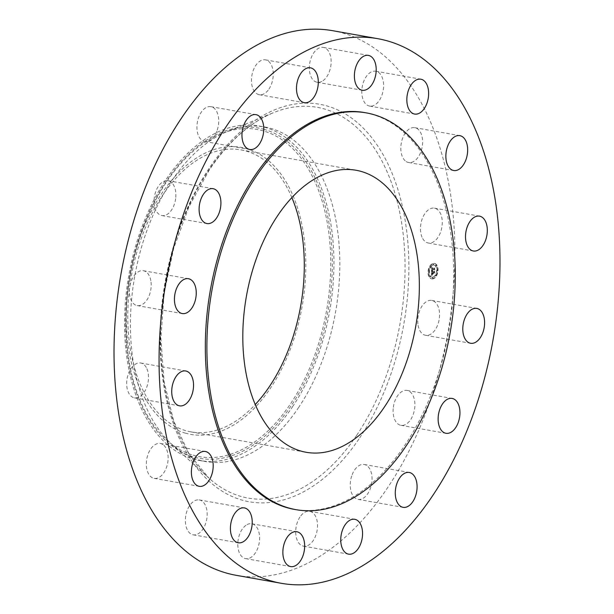 <?xml version="1.0" encoding="UTF-8"?>
<svg xmlns="http://www.w3.org/2000/svg" width="614" height="614" viewBox="0 0 614 614"><rect width="100%" height="100%" fill="white"/><g stroke="black" fill="none" stroke-linecap="round" stroke-linejoin="round"><path stroke-width="0.46" stroke-dasharray="3.07 2.3" d="M422.678 238.524A17.699 10.63 100 0 0 428.28 243.021A17.699 10.63 100 0 0 440.345 232.783A17.699 10.63 100 0 0 440.054 212.651A17.699 10.63 100 0 0 434.451 208.161A17.699 10.63 100 0 0 422.386 218.392A17.699 10.63 100 0 0 422.678 238.524M236.26 575.326A276.546 166.049 100 0 0 387.58 487.739A276.546 166.049 100 0 0 452.142 205.966A276.546 166.049 100 0 0 332.696 30.7M298.45 407.75A169.878 102.001 100 0 0 338.114 234.655A169.878 102.001 100 0 0 264.741 126.998A169.878 102.001 100 0 0 227.272 131.526A169.878 102.001 100 0 0 171.782 180.792A169.878 102.001 100 0 0 171.866 444.421A169.878 102.001 100 0 0 205.498 461.551A169.878 102.001 100 0 0 298.45 407.75M292.571 406.706A169.878 102.001 100 0 0 332.78 238.654A169.878 102.001 100 0 0 265.187 127.42A169.878 102.001 100 0 0 258.862 125.954A169.878 102.001 100 0 0 165.903 179.756A169.878 102.001 100 0 0 125.693 347.808A169.878 102.001 100 0 0 193.287 459.034A169.878 102.001 100 0 0 199.619 460.508A169.878 102.001 100 0 0 292.571 406.706M185.205 433.093A145.695 87.48 100 0 0 300.384 315.243A145.695 87.48 100 0 0 246.866 148.695A145.695 87.48 100 0 0 136.991 246.375A145.695 87.48 100 0 0 126.515 305.565A145.695 87.48 100 0 0 185.205 433.093M291.88 197.608A143.208 85.983 100 0 0 241.003 149.885A143.208 85.983 100 0 0 162.649 195.237A143.208 85.983 100 0 0 129.216 341.146A143.208 85.983 100 0 0 191.069 431.903A143.208 85.983 100 0 0 255.24 404.549M294.39 509.39A201.484 120.973 100 0 0 404.641 445.58A201.484 120.973 100 0 0 451.681 240.281A201.484 120.973 100 0 0 364.655 112.592M162.741 444.444A17.699 10.63 100 0 0 160.323 443.492A17.699 10.63 100 0 0 147.222 456.985A17.699 10.63 100 0 0 151.735 477.4A17.699 10.63 100 0 0 154.152 478.352A17.699 10.63 100 0 0 167.254 464.867A17.699 10.63 100 0 0 162.741 444.444M371.217 106.161A17.699 10.63 100 0 0 383.359 89.183A17.699 10.63 100 0 0 375.776 71.224A17.699 10.63 100 0 0 374.172 71.14A17.699 10.63 100 0 0 362.022 88.117A17.699 10.63 100 0 0 369.605 106.076A17.699 10.63 100 0 0 371.217 106.161M197.739 499.865A17.699 10.63 100 0 0 185.597 516.842A17.699 10.63 100 0 0 193.172 534.802A17.699 10.63 100 0 0 194.784 534.878A17.699 10.63 100 0 0 206.926 517.909A17.699 10.63 100 0 0 199.35 499.942A17.699 10.63 100 0 0 197.739 499.865M323.01 80.71A17.699 10.63 100 0 0 331.146 61.945A17.699 10.63 100 0 0 323.325 47.408A17.699 10.63 100 0 0 317.469 48.966A17.699 10.63 100 0 0 309.333 67.732A17.699 10.63 100 0 0 317.154 82.268A17.699 10.63 100 0 0 323.01 80.71M245.945 525.315A17.699 10.63 100 0 0 237.802 544.081A17.699 10.63 100 0 0 245.631 558.617A17.699 10.63 100 0 0 251.487 557.059A17.699 10.63 100 0 0 259.622 538.294A17.699 10.63 100 0 0 251.801 523.757A17.699 10.63 100 0 0 245.945 525.315M268.94 89.107A17.699 10.63 100 0 0 273.077 71.07A17.699 10.63 100 0 0 265.432 59.857A17.699 10.63 100 0 0 255.746 65.46A17.699 10.63 100 0 0 251.617 83.496A17.699 10.63 100 0 0 259.262 94.71A17.699 10.63 100 0 0 268.94 89.107M300.008 516.919A17.699 10.63 100 0 0 295.879 534.955A17.699 10.63 100 0 0 303.523 546.168A17.699 10.63 100 0 0 313.209 540.566A17.699 10.63 100 0 0 317.338 522.529A17.699 10.63 100 0 0 309.694 511.316A17.699 10.63 100 0 0 300.008 516.919M217.241 130.068A17.699 10.63 100 0 0 210.901 106.667A17.699 10.63 100 0 0 198.399 118.118A17.699 10.63 100 0 0 204.731 141.519A17.699 10.63 100 0 0 217.241 130.068M351.715 475.957A17.699 10.63 100 0 0 358.054 499.359A17.699 10.63 100 0 0 370.557 487.9A17.699 10.63 100 0 0 364.225 464.499A17.699 10.63 100 0 0 351.715 475.957M175.773 197.355A17.699 10.63 100 0 0 168.044 180.716A17.699 10.63 100 0 0 154.152 198.928A17.699 10.63 100 0 0 161.873 215.568A17.699 10.63 100 0 0 175.773 197.355M393.183 408.671A17.699 10.63 100 0 0 400.904 425.31A17.699 10.63 100 0 0 414.803 407.09A17.699 10.63 100 0 0 407.082 390.45A17.699 10.63 100 0 0 393.183 408.671M150.852 280.728A17.699 10.63 100 0 0 143.384 270.728A17.699 10.63 100 0 0 132.701 277.981A17.699 10.63 100 0 0 129.746 295.587A17.699 10.63 100 0 0 137.214 305.588A17.699 10.63 100 0 0 147.897 298.335A17.699 10.63 100 0 0 150.852 280.728M418.103 325.297A17.699 10.63 100 0 0 425.571 335.29A17.699 10.63 100 0 0 436.255 328.045A17.699 10.63 100 0 0 439.21 310.438A17.699 10.63 100 0 0 431.742 300.438A17.699 10.63 100 0 0 421.058 307.691A17.699 10.63 100 0 0 418.103 325.297M146.278 367.494A17.699 10.63 100 0 0 140.675 363.004A17.699 10.63 100 0 0 128.61 373.235A17.699 10.63 100 0 0 128.902 393.374A17.699 10.63 100 0 0 134.504 397.864A17.699 10.63 100 0 0 146.569 387.634A17.699 10.63 100 0 0 146.278 367.494M406.215 161.574A17.699 10.63 100 0 0 408.625 162.526A17.699 10.63 100 0 0 421.734 149.041A17.699 10.63 100 0 0 417.213 128.625A17.699 10.63 100 0 0 414.803 127.674A17.699 10.63 100 0 0 401.702 141.159A17.699 10.63 100 0 0 406.215 161.574M432.632 278.794A7.821 4.697 100 0 0 437.613 271.004A7.821 4.697 100 0 0 434.228 263.414A7.821 4.697 100 0 0 433.085 263.437A7.821 4.697 100 0 0 428.104 271.227A7.821 4.697 100 0 0 431.496 278.817A7.821 4.697 100 0 0 432.632 278.794M432.686 277.16A6.163 3.699 100 0 0 436.608 271.027A6.163 3.699 100 0 0 433.937 265.048A6.163 3.699 100 0 0 433.039 265.064A6.163 3.699 100 0 0 429.117 271.204A6.163 3.699 100 0 0 431.788 277.183A6.163 3.699 100 0 0 432.686 277.16M431.45 271.396L432.072 270.805L431.657 269.723L434.159 269.538L434.205 268.003L431.849 268.978L432.264 267.904L431.688 269.009L432.195 267.75L431.558 267.405L431.419 271.426L432.448 270.866L432.033 269.792L434.535 269.607L434.574 268.072L434.321 268.594L432.225 269.047L432.586 267.988L432.064 269.078L432.571 267.819L431.934 267.466L431.826 271.465M431.588 271.557L432.156 270.904L431.519 271.534L432.532 270.974L431.964 271.618M431.88 270.597L431.826 269.914L433.937 269.462L434.321 269.907L434.313 268.126L434.267 269.738L433.96 269.354L431.765 269.822L431.772 270.436L434.313 269.523L434.697 269.976L434.689 268.195L434.643 269.799L434.336 269.423L432.141 269.891L432.256 270.659M431.312 275.218L431.957 274.535L431.55 272.823L432.54 272.608L431.665 273L431.834 274.351L431.719 273.077L432.532 272.9L432.141 274.021L433.024 273.829L432.716 272.57L434.037 272.716L434.083 271.066L433.799 271.672L432.893 271.864L432.985 271.334L432.732 271.902L432.878 271.211L432.555 271.941L431.412 271.733L431.68 275.287L432.333 274.596L431.926 272.885L432.908 272.677L432.033 273.069L432.21 274.42L432.087 273.138L432.901 272.961L432.517 274.082L433.4 273.898L433.085 272.639L434.413 272.777L434.459 271.135L434.167 271.741L433.261 271.933L433.354 271.403L433.108 271.964L433.246 271.273L432.931 272.002L431.788 271.802L431.68 275.287M431.504 275.341L432.44 274.704L431.872 275.402M432.885 272.823L434.228 273.123L434.228 271.104L434.175 272.946L432.832 272.754L432.809 273.422L432.885 272.823L434.159 272.693L434.597 273.184L434.605 271.173L434.551 273.007L433.2 272.816L433.238 273.575L433.254 272.885M428.541 272.509L428.641 271.572L428.541 272.509M432.647 278.441L432.74 277.513L432.647 278.441M429.662 277.091L429.754 276.154L429.662 277.091M437.153 270.651L437.252 269.723L437.153 270.651M435.748 275.778L435.848 274.849L435.748 275.778M433.077 263.79L432.977 264.718L433.077 263.79M429.977 266.453L429.877 267.382L429.977 266.453M436.063 265.141L435.963 266.077L436.063 265.141M432.187 270.728L431.757 270.613M431.872 267.957L432.632 268.057M433.008 278.856A7.821 4.697 -80 0 1 431.872 278.886A7.821 4.697 -80 0 1 428.48 271.288A7.821 4.697 -80 0 1 433.461 263.506A7.821 4.697 -80 0 1 434.597 263.475A7.821 4.697 -80 0 1 437.989 271.073A7.821 4.697 -80 0 1 433.008 278.856M433.415 265.133A6.163 3.699 -80 0 1 434.305 265.11A6.163 3.699 -80 0 1 436.984 271.096A6.163 3.699 -80 0 1 433.054 277.229A6.163 3.699 -80 0 1 432.156 277.252A6.163 3.699 -80 0 1 429.485 271.265A6.163 3.699 -80 0 1 433.415 265.133M428.94 271.641L428.848 272.57L428.94 271.641M433.047 277.574L432.947 278.51L433.047 277.574M430.061 276.223L429.961 277.152L430.061 276.223M437.552 269.792L437.46 270.72L437.552 269.792M436.147 274.911L436.055 275.847L436.147 274.911M433.423 264.787L433.522 263.851L433.423 264.787M430.322 267.451L430.414 266.514L430.322 267.451M436.408 266.138L436.5 265.21L436.408 266.138M356.734 435.242A198.406 119.124 100 0 0 397.12 201.169A198.406 119.124 100 0 0 273.598 112.638A198.406 119.124 100 0 0 208.798 170.178A198.406 119.124 100 0 0 208.89 478.076A198.406 119.124 100 0 0 356.734 435.242M359.727 437.836A201.837 121.188 100 0 0 383.55 155.472A201.837 121.188 100 0 0 209.228 168.19A201.837 121.188 100 0 0 185.405 450.553A201.837 121.188 100 0 0 359.727 437.836M264.442 129.454A167.745 100.719 100 0 0 131.833 265.141A167.745 100.719 100 0 0 193.448 456.9A167.745 100.719 -80 0 0 326.057 321.214A167.745 100.719 -80 0 0 264.442 129.454M193.226 455.22A166.125 99.744 100 0 0 324.553 320.846A166.125 99.744 100 0 0 263.536 130.943A166.125 99.744 100 0 0 138.25 242.315A166.125 99.744 100 0 0 126.3 309.809A166.125 99.744 100 0 0 193.226 455.22M428.28 243.021L473.325 250.996M434.451 208.161L479.496 216.136M171.866 444.421L208.89 478.076L188.851 453.5L173.608 420.782L164.099 381.693L160.876 338.352L164.13 293.085L173.693 248.332L189.066 206.481L209.389 169.779C228.646 141.466 250.044 122.416 273.598 112.638L227.272 131.526M258.862 125.954L264.741 126.998M199.619 460.508L205.498 461.551M191.069 431.903L306.11 452.272M241.003 149.885L356.043 170.255M126.515 305.565L126.3 309.809C127.474 286.815 131.457 264.312 138.25 242.315L136.991 246.375M160.323 443.492L205.375 451.474M154.152 478.352L199.197 486.326M375.776 71.224L420.828 79.198M369.605 106.076L414.65 114.058M193.172 534.802L238.224 542.776M199.35 499.942L244.395 507.924M323.325 47.408L368.369 55.383M317.154 82.268L362.199 90.243M245.631 558.617L290.675 566.592M251.801 523.757L296.846 531.732M265.432 59.857L310.477 67.832M259.262 94.71L304.306 102.684M303.523 546.168L348.568 554.143M309.694 511.316L354.738 519.29M210.901 106.667L255.946 114.641M204.731 141.519L249.775 149.501M358.054 499.359L403.099 507.333M364.225 464.499L409.269 472.481M168.044 180.716L213.096 188.69M161.873 215.568L206.918 223.55M400.904 425.31L445.956 433.284M407.082 390.45L452.127 398.432M143.384 270.728L188.429 278.71M137.214 305.588L182.258 313.562M425.571 335.29L470.616 343.272M431.742 300.438L476.786 308.412M140.675 363.004L185.72 370.979M134.504 397.864L179.549 405.839M408.625 162.526L453.677 170.508M414.803 127.674L459.848 135.648"/><path stroke-width="0.92" d="M467.722 246.506A17.699 10.63 100 0 0 473.325 250.996A17.699 10.63 100 0 0 485.39 240.765A17.699 10.63 100 0 0 485.098 220.626A17.699 10.63 100 0 0 479.496 216.136A17.699 10.63 100 0 0 467.431 226.366A17.699 10.63 100 0 0 467.722 246.506M226.42 126.261A276.546 166.049 100 0 0 161.858 408.034A276.546 166.049 100 0 0 281.304 583.3A276.546 166.049 100 0 0 432.624 495.713A276.546 166.049 100 0 0 497.186 213.941A276.546 166.049 100 0 0 377.74 38.674A276.546 166.049 100 0 0 226.42 126.261M377.74 38.674L332.696 30.7A276.546 166.049 100 0 0 181.376 118.287A276.546 166.049 100 0 0 116.813 400.059A276.546 166.049 100 0 0 236.26 575.326L281.304 583.3M255.24 404.549A143.208 85.983 100 0 0 269.423 386.551A143.208 85.983 100 0 0 291.88 197.608M277.689 215.606A143.208 85.983 100 0 0 244.257 361.516A143.208 85.983 100 0 0 306.11 452.272A143.208 85.983 100 0 0 384.464 406.921A143.208 85.983 100 0 0 417.904 261.011A143.208 85.983 100 0 0 356.043 170.255A143.208 85.983 100 0 0 277.689 215.606M255.961 176.678A201.484 120.973 100 0 0 208.921 381.969A201.484 120.973 100 0 0 295.948 509.658A201.484 120.973 100 0 0 406.192 445.848A201.484 120.973 100 0 0 453.239 240.558A201.484 120.973 100 0 0 366.205 112.869A201.484 120.973 100 0 0 255.961 176.678M366.205 112.869L364.655 112.592A201.484 120.973 100 0 0 254.403 176.402A201.484 120.973 100 0 0 207.363 381.693A201.484 120.973 100 0 0 294.39 509.39L295.948 509.658M451.259 169.556A17.699 10.63 100 0 0 453.677 170.508A17.699 10.63 100 0 0 466.778 157.015A17.699 10.63 100 0 0 462.265 136.6A17.699 10.63 100 0 0 459.848 135.648A17.699 10.63 100 0 0 446.746 149.133A17.699 10.63 100 0 0 451.259 169.556M416.261 114.135A17.699 10.63 100 0 0 428.403 97.158A17.699 10.63 100 0 0 420.828 79.198A17.699 10.63 100 0 0 419.216 79.122A17.699 10.63 100 0 0 407.074 96.091A17.699 10.63 100 0 0 414.65 114.058A17.699 10.63 100 0 0 416.261 114.135M368.055 88.685A17.699 10.63 100 0 0 376.198 69.919A17.699 10.63 100 0 0 368.369 55.383A17.699 10.63 100 0 0 362.513 56.941A17.699 10.63 100 0 0 354.378 75.706A17.699 10.63 100 0 0 362.199 90.243A17.699 10.63 100 0 0 368.055 88.685M313.992 97.081A17.699 10.63 100 0 0 318.121 79.045A17.699 10.63 100 0 0 310.477 67.832A17.699 10.63 100 0 0 300.791 73.434A17.699 10.63 100 0 0 296.662 91.471A17.699 10.63 100 0 0 304.306 102.684A17.699 10.63 100 0 0 313.992 97.081M262.285 138.043A17.699 10.63 100 0 0 255.946 114.641A17.699 10.63 100 0 0 243.443 126.1A17.699 10.63 100 0 0 249.775 149.501A17.699 10.63 100 0 0 262.285 138.043M220.817 205.329A17.699 10.63 100 0 0 213.096 188.69A17.699 10.63 100 0 0 199.197 206.91A17.699 10.63 100 0 0 206.918 223.55A17.699 10.63 100 0 0 220.817 205.329M195.897 288.703A17.699 10.63 100 0 0 188.429 278.71A17.699 10.63 100 0 0 177.745 285.955A17.699 10.63 100 0 0 174.79 303.562A17.699 10.63 100 0 0 182.258 313.562A17.699 10.63 100 0 0 192.942 306.309A17.699 10.63 100 0 0 195.897 288.703M191.322 375.476A17.699 10.63 100 0 0 185.72 370.979A17.699 10.63 100 0 0 173.655 381.217A17.699 10.63 100 0 0 173.946 401.349A17.699 10.63 100 0 0 179.549 405.839A17.699 10.63 100 0 0 191.614 395.608A17.699 10.63 100 0 0 191.322 375.476M207.785 452.426A17.699 10.63 100 0 0 205.375 451.474A17.699 10.63 100 0 0 192.266 464.959A17.699 10.63 100 0 0 196.787 485.375A17.699 10.63 100 0 0 199.197 486.326A17.699 10.63 100 0 0 212.298 472.841A17.699 10.63 100 0 0 207.785 452.426M242.783 507.839A17.699 10.63 100 0 0 230.641 524.816A17.699 10.63 100 0 0 238.224 542.776A17.699 10.63 100 0 0 239.828 542.86A17.699 10.63 100 0 0 251.978 525.883A17.699 10.63 100 0 0 244.395 507.924A17.699 10.63 100 0 0 242.783 507.839M290.99 533.29A17.699 10.63 100 0 0 282.854 552.055A17.699 10.63 100 0 0 290.675 566.592A17.699 10.63 100 0 0 296.531 565.034A17.699 10.63 100 0 0 304.667 546.268A17.699 10.63 100 0 0 296.846 531.732A17.699 10.63 100 0 0 290.99 533.29M345.06 524.893A17.699 10.63 100 0 0 340.923 542.929A17.699 10.63 100 0 0 348.568 554.143A17.699 10.63 100 0 0 358.254 548.54A17.699 10.63 100 0 0 362.383 530.504A17.699 10.63 100 0 0 354.738 519.29A17.699 10.63 100 0 0 345.06 524.893M396.759 483.932A17.699 10.63 100 0 0 403.099 507.333A17.699 10.63 100 0 0 415.601 495.882A17.699 10.63 100 0 0 409.269 472.481A17.699 10.63 100 0 0 396.759 483.932M438.227 416.645A17.699 10.63 100 0 0 445.956 433.284A17.699 10.63 100 0 0 459.848 415.072A17.699 10.63 100 0 0 452.127 398.432A17.699 10.63 100 0 0 438.227 416.645M463.148 333.272A17.699 10.63 100 0 0 470.616 343.272A17.699 10.63 100 0 0 481.299 336.019A17.699 10.63 100 0 0 484.254 318.413A17.699 10.63 100 0 0 476.786 308.412A17.699 10.63 100 0 0 466.103 315.665A17.699 10.63 100 0 0 463.148 333.272"/></g></svg>
